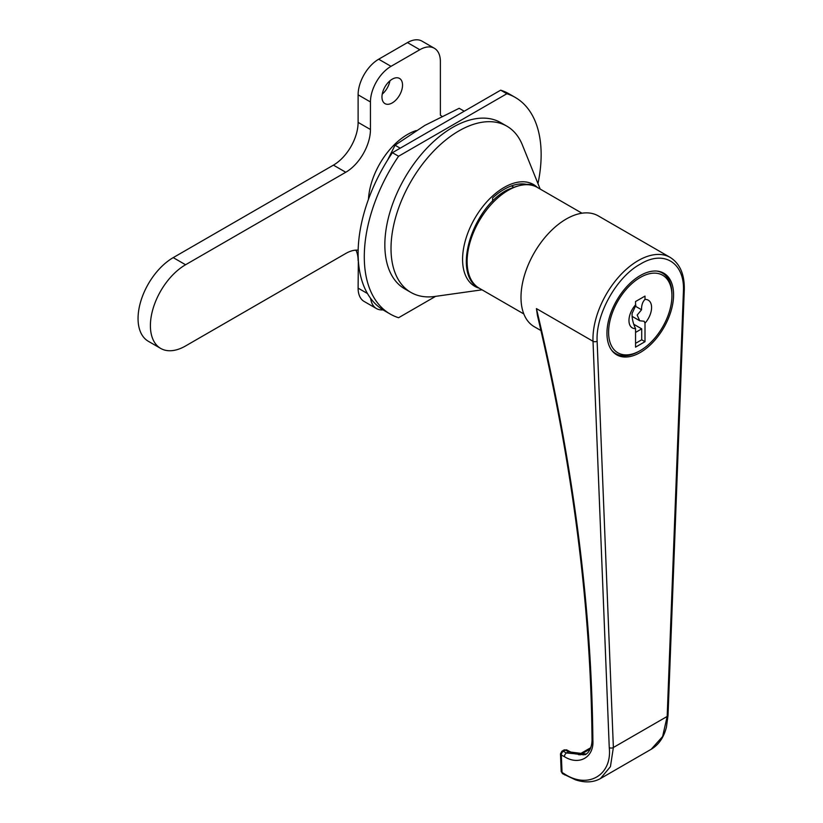 <?xml version="1.0" encoding="UTF-8"?>
<svg xmlns="http://www.w3.org/2000/svg" width="823" height="823" viewBox="0 0 823 823"><rect width="100%" height="100%" fill="white"/><g stroke="black" fill="none" stroke-linecap="round" stroke-linejoin="round"><path stroke-width="1.23" d="M683.419 291.363C684.983 263.216 664.223 249.379 640.273 264.152C616.324 277.032 595.564 314.839 597.128 341.175L613.372 747.5L610.429 766.666L600.42 778.589L651.209 749.259L662.608 736.544L667.175 716.442L683.419 291.363A2.911 1.605 2.2 0 0 684.263 290.282C684.746 274.635 680.055 263.679 670.21 257.424L598.228 215.863A63.988 36.942 120 0 0 547.984 234.01A63.988 36.942 120 0 0 521.041 299.726A63.988 36.942 120 0 0 534.24 326.69L540.948 330.558M592.879 740.319A2.911 1.811 179.5 0 1 592.025 739.044C590.78 605.666 572.592 464.511 537.45 315.559L536.431 308.604C572.777 460.479 591.593 604.38 592.879 740.319C594.144 757.242 579.176 765.874 564.465 756.697L561.337 755.01A2.911 1.749 177.7 0 1 560.484 753.837L561.934 751.204L563.992 750.01L566.831 749.969A2.911 1.739 118.3 0 0 565.38 750.113L563.313 751.306A2.911 1.739 118.3 0 0 561.337 755.01L562.037 772.499L564.094 773.692C587.684 789.555 612.353 775.317 609.257 747.613A2.911 1.749 177.7 0 0 613.372 747.5L667.175 716.442A2.911 1.605 -177.8 0 0 668.029 715.362L666.435 727.079C663.883 737.326 658.812 744.712 651.209 749.259M673.584 294.788A47.117 27.2 -60 0 1 653.02 342.203A47.117 27.2 -60 0 1 616.715 354.826A47.117 27.2 -60 0 1 616.715 300.416A47.117 27.2 -60 0 1 663.832 273.215A47.117 27.2 -60 0 1 673.584 294.788M592.025 739.044C592.138 741.379 591.922 748.066 587.663 752.911L585.39 754.681L566.45 752.994L568.508 751.8L586.346 754.063M513.336 186.975L511.474 185.895M560.484 753.837L561.183 771.326A2.911 1.749 -2.3 0 0 562.037 772.499A2.911 1.677 120 0 0 562.634 773.723L575.493 779.823C584.988 782.93 593.301 782.519 600.42 778.589M527.029 184.465A56.427 32.581 120 0 0 492.607 197.962L492.607 201.265M482.011 289.819L434.883 296.455A95.982 55.408 -60 0 1 410.893 292.412L404.721 288.852A95.982 55.408 -60 0 1 404.721 178.025A95.982 55.408 -60 0 1 500.703 122.617L506.875 126.176A95.982 55.408 -60 0 1 522.368 144.93L540.176 189.064M368.467 199.289A55.264 31.902 -60 0 1 416.232 130.579M479.171 288.173A58.752 33.918 -60 0 1 474.748 218.455A58.752 33.918 -60 0 1 537.337 187.418A58.166 33.589 120 0 0 508.244 190.298A58.166 33.589 120 0 0 470.242 241.561A58.166 33.589 120 0 0 479.161 288.163C451.58 274.429 471.991 208.414 506.783 190.154C521.885 183.457 532.059 182.541 537.326 187.418L581.995 213.208M410.893 292.412A95.982 55.408 -60 0 1 410.893 181.585A95.982 55.408 -60 0 1 506.875 126.176M537.975 183.601A125.065 72.208 120 0 0 515.239 97.423L509.077 93.863A125.065 72.208 120 0 0 500.682 90.17L392.406 152.687A125.065 72.208 120 0 0 384.012 310.477L390.184 314.036A125.065 72.208 120 0 0 398.579 317.729L435.604 296.352M500.682 90.17L506.855 93.74L398.579 156.247A125.065 72.208 120 0 0 390.184 314.036M392.406 152.687L398.579 156.247M515.239 97.423A125.065 72.208 120 0 0 506.855 93.74M441.91 116.321A78.524 45.337 120 0 0 440.377 115.169L440.377 61.591A29.083 16.789 120 0 0 434.349 48.269A29.083 16.789 120 0 0 419.812 49.719L391.018 66.334A29.083 16.789 120 0 0 370.453 101.959L370.453 129.509A34.905 20.153 -60 0 1 345.773 172.254L185.566 264.749A49.73 28.712 120 0 0 153.078 308.574A49.73 28.712 120 0 0 160.701 348.427A49.73 28.712 120 0 0 185.566 345.958L345.773 253.463A34.905 20.153 -60 0 1 358.149 250.161M419.812 49.719L407.467 42.59L378.673 59.215L391.018 66.334M370.648 298.389A29.083 16.789 120 0 0 376.471 308.574A29.083 16.789 120 0 0 383.014 309.88M376.471 308.574L364.136 301.455A29.083 16.789 -60 0 1 358.108 288.132L367.469 293.533M358.355 260.737L358.108 288.132M358.108 260.593A34.905 20.153 120 0 0 355.927 250.13M345.773 172.254L333.428 165.125L173.231 257.62A49.73 28.712 120 0 0 140.733 301.444A49.73 28.712 120 0 0 148.356 341.298L160.701 348.427M333.428 165.125A34.905 20.153 120 0 0 358.108 122.38L370.453 129.509M370.453 101.959L358.108 94.83L358.108 122.38M358.108 94.83A29.083 16.789 -60 0 1 378.673 59.215M407.467 42.59A29.083 16.789 -60 0 1 422.014 41.15L434.349 48.269M389.927 80.808A14.547 8.395 -60 0 1 382.232 94.141M381.965 96.97A14.547 8.395 -60 0 1 388.312 82.341A14.547 8.395 -60 0 1 399.525 78.442A14.547 8.395 -60 0 1 399.525 95.231A14.547 8.395 -60 0 1 384.979 103.626A14.547 8.395 -60 0 1 381.965 96.97M464.234 111.218L459.172 108.297L424.812 125.425L395.061 145.218L400.204 148.181M387.582 160.104L395.061 145.218M634.749 305.806L635.891 305.21L632.115 313.347A23.99 13.847 -120 0 0 635.541 328.614L635.541 347.152L645.006 341.689L645.006 323.151A23.99 13.847 60 0 1 644.152 321.248L639.738 320.764L637.167 315.086L641.539 309.767L635.973 306.557M641.539 309.767A23.99 13.847 60 0 1 645.006 299.428L645.006 296.095L635.541 301.547L635.541 304.891A15.997 9.238 -60 0 0 629.235 317.555A15.997 9.238 -60 0 0 635.541 328.614M645.006 341.689L641.714 339.786L641.714 328.861L633.772 324.283M645.006 299.428A15.997 9.238 -60 0 1 651.579 307.493A15.997 9.238 -60 0 1 645.006 323.151M635.541 332.42L641.714 328.861M635.541 343.345L641.714 339.786M640.273 277.444A44.792 25.863 120 0 0 608.598 332.307A44.792 25.863 120 0 0 640.273 350.588A44.792 25.863 120 0 0 671.938 295.735A44.792 25.863 120 0 0 640.273 277.444M656.877 271.086A46.53 26.871 -60 0 1 662.309 273.01A46.53 26.871 -60 0 1 671.938 294.305L671.938 295.735M640.273 350.588L639.039 351.298A46.53 26.871 -60 0 1 615.769 353.612A46.53 26.871 -60 0 1 611.386 349.878M670.21 257.424A63.988 36.942 120 0 0 619.966 275.561A63.988 36.942 120 0 0 593.013 341.278L536.431 308.604M579.937 754.928L590.256 748.971M564.094 773.692A2.911 1.677 120 0 0 564.691 774.916M563.992 750.01A2.911 1.677 -120 0 1 565.38 750.113L568.508 751.8A2.911 1.739 -61.7 0 1 569.958 751.656L566.831 749.969M564.465 756.697A2.911 1.739 -61.7 0 1 566.45 752.994L563.313 751.306A2.911 1.677 -120 0 0 561.934 751.204M597.128 341.175A2.911 1.749 177.7 0 1 593.013 341.278L609.257 747.613M185.566 264.749L173.231 257.62M578.538 754.753L590.76 747.706M569.958 751.656L574.968 753.847L583.63 754.825L586.388 754.033M561.183 771.326L562.634 773.723M523.819 313.954L479.161 288.163M668.029 715.362L684.263 290.282M639.738 320.764L632.136 316.371M662.309 273.01L659.851 271.59M615.769 353.612L613.31 352.193"/></g></svg>
